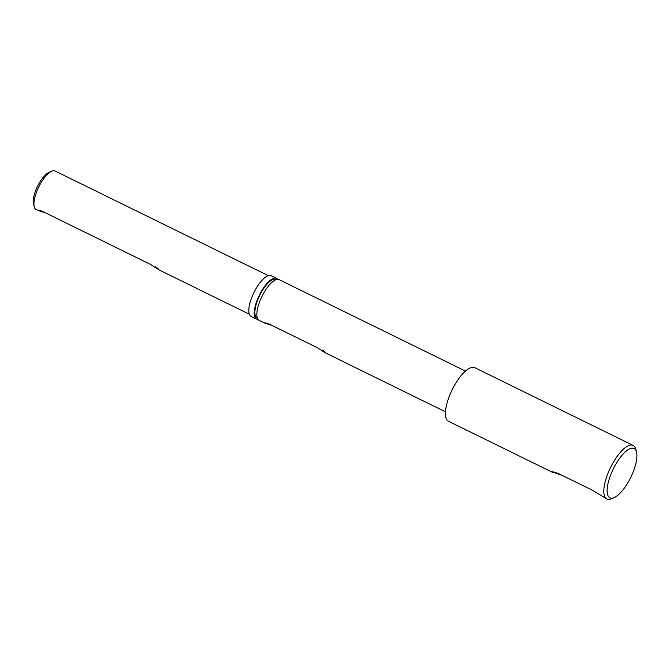 <?xml version="1.0" encoding="UTF-8"?>
<svg xmlns="http://www.w3.org/2000/svg" width="670" height="670" viewBox="0 0 670 670"><rect width="100%" height="100%" fill="white"/><g stroke="black" fill="none" stroke-linecap="round" stroke-linejoin="round"><path stroke-width="1" d="M613.209 469.092A27.453 9.707 116.1 0 0 614.097 497.626A27.453 9.707 116.1 0 0 630.805 477.3A27.453 9.707 116.1 0 0 636.5 451.99A27.453 9.707 116.1 0 0 613.209 469.092M614.097 497.626L611.409 498.773A29.84 10.553 -63.9 0 1 606.853 498.999A29.84 10.553 -63.9 0 1 610.437 467.744A29.84 10.553 -63.9 0 1 633.15 445.416A29.84 10.553 -63.9 0 1 635.755 449.16L636.5 451.99M562.088 475.357L552.306 472.04M272.162 325.519L264.851 323.032M34.245 206.888L33.5 204.057A19.103 6.75 -63.9 0 1 37.461 186.453A19.103 6.75 -63.9 0 1 49.086 172.307L51.774 171.168A21.49 7.596 116.1 0 0 38.701 187.081A21.49 7.596 116.1 0 0 34.245 206.888A21.49 7.596 116.1 0 0 36.121 209.576L37.813 210.263M45.208 212.725L38.123 210.564M38.173 210.589C37.302 209.752 38.726 210.011 42.428 211.36L150.7 264.499C157.718 269.441 162.609 271.727 155.289 266.643M256.535 319.088L251.124 316.433A22.68 8.015 -63.9 0 1 253.855 292.681A22.68 8.015 -63.9 0 1 271.107 275.713L276.526 278.368A22.68 8.015 116.1 0 0 259.265 295.336A22.68 8.015 116.1 0 0 256.535 319.088A22.68 8.015 116.1 0 0 258.009 319.389M276.3 279.583L275.998 279.44A21.49 7.596 116.1 0 0 259.65 295.512A21.49 7.596 116.1 0 0 257.062 318.016L257.364 318.166M552.784 472.467C551.619 471.37 553.504 471.73 558.437 473.564L592.523 490.289L606.853 498.999M633.15 445.416L474.762 367.679A29.84 10.553 116.1 0 0 452.049 390.007A29.84 10.553 116.1 0 0 448.465 421.262L552.725 472.434M265.211 323.342C264.332 322.53 265.739 322.806 269.441 324.18L317.555 347.797C324.615 352.671 329.498 354.958 322.144 349.941M465.449 371.088L279.13 279.65A22.68 8.015 116.1 0 0 261.87 296.617A22.68 8.015 116.1 0 0 259.148 320.369L265.161 323.325M277.665 279.34A22.68 8.015 116.1 0 0 276.526 278.368M268.285 275.646L55.057 171.001A21.49 7.596 116.1 0 0 51.774 171.168M158.422 269.6L249.349 314.23M325.31 352.839L445.466 411.816"/></g></svg>
